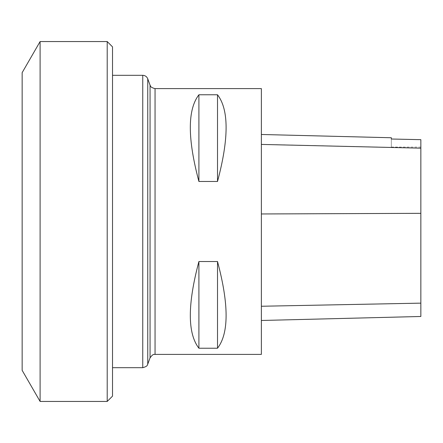 <?xml version="1.0" encoding="UTF-8"?>
<svg xmlns="http://www.w3.org/2000/svg" width="443" height="443" viewBox="0 0 443 443"><rect width="100%" height="100%" fill="white"/><g stroke="black" fill="none" stroke-linecap="round" stroke-linejoin="round"><path stroke-width="0.33" stroke-dasharray="2.21 1.66" d="M155.05 88.6L155.05 354.4M261.37 88.6L261.37 354.4M198.907 181.475L217.513 181.475C228.965 138.543 228.965 109.642 217.513 94.769L198.907 94.769C187.455 109.642 187.455 138.543 198.907 181.475L198.907 94.769M198.907 348.231L217.513 348.231C228.965 333.357 228.965 304.457 217.513 261.525L198.907 261.525C187.455 304.457 187.455 333.357 198.907 348.231L198.907 261.525M261.37 213.93L261.37 320.483L261.37 134.484L261.37 213.93L420.85 213.299L420.85 316.479M391.346 138.997L391.346 137.751M420.85 139.661L420.85 213.299M420.85 139.672L420.85 147.076L420.85 139.672M155.05 221.5L155.05 88.655L155.05 221.5M391.346 139.013L391.346 147.076L391.346 139.013M217.513 181.475L217.513 94.769M217.513 348.231L217.513 261.525M112.522 221.5L112.522 75.31L112.522 221.5M40.103 401.447L40.103 41.553M107.206 41.553L107.206 401.447M22.15 370.348L22.15 72.652M112.522 396.131L112.522 46.869M420.85 303.189L261.37 306.307M420.85 148.073L261.37 144.335M147.746 364.19L147.746 78.81M150.055 85.156L150.055 357.844M142.751 75.31L142.751 367.69M420.85 147.076L391.346 147.076"/><path stroke-width="0.66" d="M155.05 354.4L155.05 88.6L261.37 88.6L261.37 354.4L155.05 354.4M198.907 261.525L217.513 261.525C228.965 304.457 228.965 333.357 217.513 348.231L198.907 348.231C187.455 333.357 187.455 304.457 198.907 261.525L198.907 348.231M198.907 94.769L217.513 94.769C228.965 109.642 228.965 138.543 217.513 181.475L198.907 181.475C187.455 138.543 187.455 109.642 198.907 94.769L198.907 181.475M261.37 320.483L420.85 316.479L420.85 139.672L391.346 139.013L391.346 137.751L261.37 134.484M420.85 139.672L391.346 139.013M217.513 261.525L217.513 348.231M217.513 94.769L217.513 181.475M40.103 221.5L40.103 401.447L107.206 401.447L107.206 41.553L40.103 41.553L40.103 221.5M40.103 41.553L22.15 72.652L22.15 370.348L40.103 401.447M107.206 41.553L112.522 46.869L112.522 396.131L107.206 401.447M420.85 303.139L261.37 306.251M420.85 213.332L261.37 213.963M420.85 148.161L261.37 144.424M155.05 354.345C154.308 354.909 153.738 352.805 150.055 357.844L150.055 85.156L147.746 78.81L147.746 364.19C147.098 364.583 148.555 366.084 142.751 367.69L142.751 75.31L112.522 75.31M150.055 357.844L147.746 364.19M142.751 367.69L112.522 367.69M150.055 85.156C150.703 85.543 149.247 87.049 155.05 88.655M142.751 75.31C145.143 75.432 146.81 76.595 147.746 78.81"/></g></svg>
